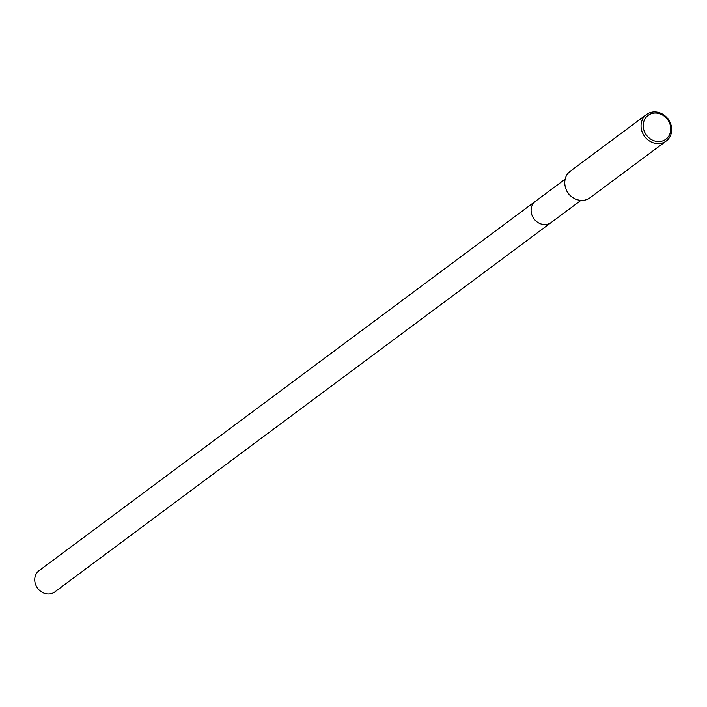 <?xml version="1.0" encoding="UTF-8"?>
<svg xmlns="http://www.w3.org/2000/svg" width="707" height="707" viewBox="0 0 707 707"><rect width="100%" height="100%" fill="white"/><g stroke="black" fill="none" stroke-linecap="round" stroke-linejoin="round"><path stroke-width="1.06" d="M666.233 141.029L589.956 197.801A16.535 14.6 -126.7 0 1 572.405 197.226L571.45 196.537A13.221 11.674 -126.7 0 1 566.104 189.352L565.724 188.248A16.535 14.6 -126.7 0 1 564.796 181.672A16.535 14.6 -126.7 0 1 570.213 171.271L646.49 114.499A16.535 14.6 -126.7 0 1 663.254 114.534A16.535 14.6 -126.7 0 1 671.65 130.627A16.535 14.6 -126.7 0 1 666.233 141.029A16.535 14.6 -126.7 0 1 649.477 140.993A16.535 14.6 -126.7 0 1 641.072 124.9A16.535 14.6 -126.7 0 1 646.49 114.499M580.951 200.373L551.239 222.484A13.23 11.683 -126.7 0 1 542.578 224.366A13.23 11.683 -126.7 0 1 531.708 214.398A13.23 11.683 -126.7 0 1 535.446 201.265L39.088 570.646A13.23 11.683 -126.7 0 0 35.35 583.779A13.23 11.683 -126.7 0 0 46.22 593.747A13.23 11.683 -126.7 0 0 54.881 591.874L551.239 222.484A13.221 11.674 -126.7 0 1 537.833 222.458A13.221 11.674 -126.7 0 1 531.116 209.581A13.221 11.674 -126.7 0 1 535.446 201.265A13.23 11.683 -126.7 0 1 535.614 201.142M572.405 197.226A16.535 14.6 -126.7 0 1 565.724 188.248M670.74 129.876A14.882 13.141 -126.7 0 1 656.123 141.347A14.882 13.141 -126.7 0 1 643.229 124.724A14.882 13.141 -126.7 0 1 657.846 113.253A14.882 13.141 -126.7 0 1 670.74 129.876M535.446 201.265L565.158 179.154"/></g></svg>
